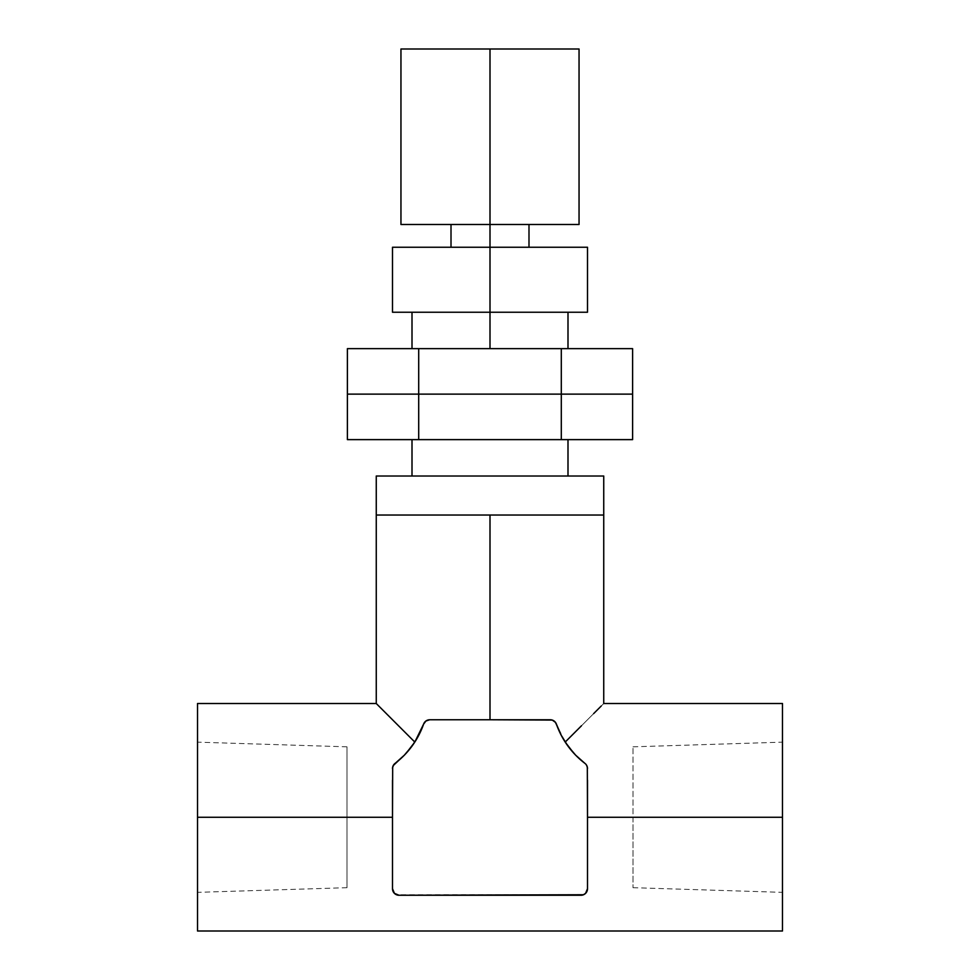 <?xml version="1.0" encoding="UTF-8"?>
<svg xmlns="http://www.w3.org/2000/svg" width="980" height="980" viewBox="0 0 980 980"><rect width="100%" height="100%" fill="white"/><g stroke="black" fill="none" stroke-linecap="round" stroke-linejoin="round"><path stroke-width="0.73" stroke-dasharray="4.9 3.68" d="M556.603 724.71L553.945 720.913L550.258 719.761L427.77 720.067L424.548 722.346L418.705 735.392L412.225 745.841L404.287 755.237L395.063 763.383L406.247 753.167A84.501 84.501 0 0 0 423.605 724.11L414.81 742.068L376.259 703.518L414.81 742.068L406.271 753.13L393.972 764.437L392.674 767.083L392.502 888.75L394.413 893.344L396.52 894.752L583.48 894.752L585.587 893.344L587.498 888.75L587.498 817.259L782.481 817.259L782.481 831.91L782.481 703.518L782.481 817.259L632.994 817.259L632.994 746.834L632.994 887.684L632.994 817.259L782.481 817.259L632.994 817.259L782.481 817.259L782.481 892.351L782.481 817.259L587.498 817.259L587.498 768.553L587.498 888.75L587.498 768.553L587.498 817.259L587.498 768.553L586.836 765.698L584.95 763.395M392.674 767.083A6.505 6.505 0 0 0 392.502 768.553L393.519 765.062L395.063 763.383L393.176 765.674L392.502 768.553L392.502 888.75L392.502 768.553L392.502 817.259L197.519 817.259L347.006 817.259L347.006 746.834L347.006 887.684L347.006 817.259L197.519 817.259L347.006 817.259L347.006 746.834L347.006 887.684L347.006 817.259L197.519 817.259L197.519 892.351L197.519 703.518L197.519 892.351L197.519 742.154L197.519 817.259L392.502 817.259L392.502 768.553L393.972 764.449M574.709 754.183L584.938 763.383L575.713 755.237L567.775 745.841L561.295 735.392L556.395 724.11L565.191 742.068L603.741 703.518L565.191 742.068L559.127 730.945M560.854 734.547L562.667 737.903M426.067 720.9L423.605 724.11L426.116 720.864L429.742 719.761L490 719.761L429.742 719.761A6.505 6.505 0 0 0 423.605 724.11L426.055 720.913L429.742 719.761L550.258 719.761L429.742 719.761L550.258 719.761L555.121 721.954M490 515.027L603.741 515.027L376.259 515.027L490 515.027L490 719.761L490 515.027L603.741 515.027L490 515.027M556.395 724.11L553.884 720.864L550.258 719.761A6.505 6.505 0 0 1 556.395 724.11L554.019 720.962L550.258 719.761L553.896 720.876L556.395 724.11A84.501 84.501 0 0 0 573.753 753.167L573.79 753.204A84.501 84.501 0 0 0 584.938 763.383L573.692 753.093M586.04 764.449L573.545 752.934M395.063 763.383L405.291 754.183M782.481 817.259L782.481 931L782.481 817.259M782.481 802.608L782.481 743.6L782.481 802.608M782.481 831.91L782.481 892.351L782.481 831.91M197.519 931L197.519 742.154L197.519 931M568.057 746.221L567.518 745.474L568.057 746.221M585.746 764.118L587.498 768.553L586.481 765.062L584.938 763.383A6.505 6.505 0 0 1 586.003 764.412M587.498 768.553L587.326 767.071A6.505 6.505 0 0 1 587.498 768.553L587.339 767.107M587.498 780.202L587.498 888.75L587.498 817.259L587.498 888.75L585.28 893.638L580.993 895.255L585.905 893.013L587.498 888.75L587.179 890.771M392.502 780.202L392.502 888.75A6.505 6.505 0 0 0 399.007 895.255L580.993 895.255L399.007 895.255L394.095 893.013L392.502 888.75L394.72 893.638L399.007 895.255L580.993 895.255A6.505 6.505 0 0 0 587.498 888.75M411.943 746.221L412.482 745.474M403.932 755.605L404.654 754.857M575.346 754.857L576.069 755.605M560.976 734.792L561.944 736.617M423.605 724.11L414.834 742.032M417.333 737.916L419.171 734.486M427.782 720.067L429.742 719.761L424.879 721.954M587.326 767.058A6.505 6.505 0 0 0 586.016 764.425M395.063 763.395A6.505 6.505 0 0 0 393.997 764.412M393.985 764.425A6.505 6.505 0 0 0 392.674 767.058M427.856 720.043L426.104 720.876M394.254 764.118L392.502 768.553M392.502 888.75L392.821 890.771M376.259 515.027L467.815 515.027L376.259 515.027M632.994 817.259L632.994 887.684L632.994 817.259M376.259 476.023L603.741 476.023L376.259 476.023M412.004 476.023L567.996 476.023L412.004 476.023M567.996 439.628L412.004 439.628L567.996 439.628M418.705 439.628L418.705 394.132L347.398 394.132L418.705 394.132L418.705 439.628L632.602 439.628L561.295 439.628L561.295 394.132L561.295 439.628L418.705 439.628M632.602 394.132L347.398 394.132L418.705 394.132L418.705 348.635L347.398 348.635L418.705 348.635L418.705 394.132L632.602 394.132L561.295 394.132L561.295 348.635L561.295 394.132L632.602 394.132M632.602 348.635L418.705 348.635L632.602 348.635M490 348.635L490 312.24L567.996 312.24L490 312.24L490 348.635L567.996 348.635L490 348.635M490 312.24L412.004 312.24L567.996 312.24L490 312.24L490 247.242L587.498 247.242L490 247.242L490 312.24L392.502 312.24L490 312.24M392.502 247.242L490 247.242L392.502 247.242M490 247.242L490 224.494L528.992 224.494L490 224.494L490 247.242L528.992 247.242L490 247.242M490 224.494L451.008 224.494L528.992 224.494L490 224.494L490 49L579.045 49L490 49L490 224.494L400.955 224.494L490 224.494M400.955 49L490 49L400.955 49M632.994 887.684L782.481 892.351M347.006 887.684L197.519 892.351M347.006 746.834L197.519 742.154M632.994 746.834L782.481 742.154"/><path stroke-width="1.47" d="M559.127 730.945L556.603 724.71M562.667 737.903L565.191 742.068L581.471 725.788M601.193 706.066L593.66 713.599L601.193 706.066M581.471 725.776L565.191 742.068L573.753 753.167L565.215 742.105M560.364 733.579L560.854 734.547M576.069 755.605L584.938 763.383A84.501 84.501 0 0 1 556.395 724.11L560.352 733.542M584.827 763.298L575.713 755.237L567.775 745.841L561.295 735.392L555.452 722.346L552.23 720.067L490 719.761L490 515.027L376.259 515.027L603.741 515.027L490 515.027L490 719.761L429.742 719.761L425.982 720.962L423.605 724.11A84.501 84.501 0 0 1 395.063 763.383A84.501 84.501 0 0 0 406.247 753.167L414.785 742.105M412.482 745.474L414.81 742.068L376.259 703.518L197.519 703.518L197.519 817.259L392.502 817.259L392.502 888.75L394.413 893.344L399.007 895.255L583.48 894.752L585.587 893.344L587.498 888.75L587.498 817.259L782.481 817.259L782.481 703.518L782.481 817.259L587.498 817.259L587.326 767.083A6.505 6.505 0 0 0 587.326 767.058M575.346 754.857L573.753 753.167A84.501 84.501 0 0 0 573.766 753.179L574.709 754.183M393.25 765.539L403.932 755.605M376.259 515.027L376.259 476.023L603.741 476.023L376.259 476.023L376.259 515.027L603.741 515.027L603.741 476.023L603.741 515.027L376.259 515.027L376.259 703.518L414.81 742.068L406.247 753.155M405.291 754.183L406.137 753.277M414.81 742.068L423.605 724.11L418.705 735.392L412.225 745.841L404.287 755.237L393.997 764.412L392.686 767.046A6.505 6.505 0 0 0 392.674 767.083L392.502 817.259L197.519 817.259L197.519 931L782.481 931L782.481 817.259L782.481 931M197.519 703.518L197.519 931M392.502 780.202L392.502 888.75A6.505 6.505 0 0 0 399.007 895.255L580.993 895.255A6.505 6.505 0 0 0 587.498 888.75L587.498 780.202M404.654 754.857L411.943 746.221M419.171 734.486L423.605 724.11A6.505 6.505 0 0 1 429.742 719.761L550.258 719.761A6.505 6.505 0 0 1 556.395 724.11L560.976 734.792M561.944 736.617L565.191 742.068M414.834 742.032L417.333 737.916M392.502 768.553A6.505 6.505 0 0 1 395.063 763.383A6.505 6.505 0 0 0 395.063 763.395M584.938 763.383A6.505 6.505 0 0 1 587.498 768.553M567.996 476.023L567.996 439.628L567.996 476.023M412.004 439.628L412.004 476.023L412.004 439.628M347.398 394.132L347.398 439.628L347.398 394.132L418.705 394.132L418.705 439.628L347.398 439.628L418.705 439.628L418.705 394.132L561.295 394.132L561.295 439.628L418.705 439.628L561.295 439.628L561.295 394.132L632.602 394.132L632.602 439.628L561.295 439.628L632.602 439.628L632.602 394.132L561.295 394.132L632.602 394.132L632.602 348.635L632.602 394.132L418.705 394.132L561.295 394.132L561.295 348.635L561.295 394.132L347.398 394.132L418.705 394.132L418.705 348.635L418.705 394.132L347.398 394.132L347.398 348.635L347.398 394.132M347.398 348.635L632.602 348.635L347.398 348.635M587.498 312.24L392.502 312.24L490 312.24L490 348.635L490 312.24L587.498 312.24L587.498 247.242L490 247.242L490 312.24L490 247.242L392.502 247.242L587.498 247.242M579.045 224.494L400.955 224.494L490 224.494L490 247.242L490 224.494L579.045 224.494L579.045 49L490 49L490 224.494L490 49L400.955 49L579.045 49M782.481 703.518L603.741 703.518L603.741 515.027M567.996 348.635L567.996 312.24M412.004 348.635L412.004 312.24M392.502 312.24L392.502 247.242M528.992 247.242L528.992 224.494M451.008 247.242L451.008 224.494M400.955 224.494L400.955 49"/></g></svg>
